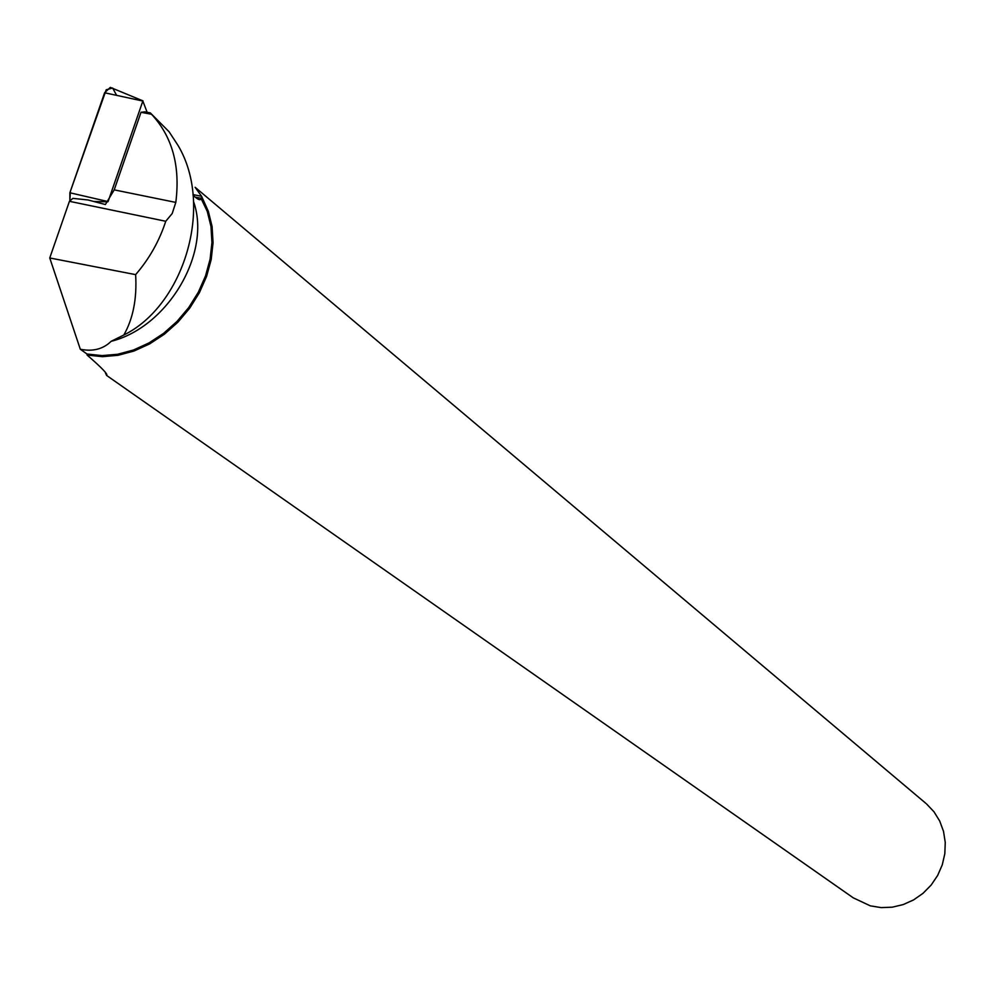 <?xml version="1.0" encoding="UTF-8"?>
<svg xmlns="http://www.w3.org/2000/svg" width="995" height="995" viewBox="0 0 995 995"><rect width="100%" height="100%" fill="white"/><g stroke="black" fill="none" stroke-linecap="round" stroke-linejoin="round"><path stroke-width="1.49" d="M147.136 112.286L142.845 101.042L108.181 201.326M116.639 95.358L112.634 88.033L106.204 89.774L70.371 191.363L69.849 200.903L69.874 192.769L104.612 92.759L110.321 87.386L113.48 88.692M144.773 111.838L150.32 112.895L151.526 114.276L141.016 112.286L144.773 111.838M150.32 112.895L169.063 131.726L178.117 145.556C214.186 206.288 183.839 305.577 123.84 335.004L111.179 341.297C168.006 327.206 211.748 252.718 193.565 201.649M151.526 114.276C172.322 136.638 180.418 166.016 175.804 202.408L114.214 189.871L105.383 204.535L88.082 199.983L72.884 198.366L69.426 201.313L49.75 257.966L135.631 274.632C149.275 258.849 159.312 241.064 165.755 221.276L172.21 213.502L175.804 202.408M135.631 274.632C137.061 298.512 133.119 318.636 123.84 335.004M114.214 189.871L141.016 112.286M925.81 803.313L195.119 187.284L201.599 196.313L208.353 211.363L212.084 226.487L213.054 242.693L211.201 259.508L206.587 276.386L199.348 292.791L189.684 308.214L177.931 322.156L164.436 334.171L149.66 343.884L134.051 350.999L118.106 355.302L102.336 356.67L87.087 355.041L86.988 354.009L80.309 349.245L49.75 257.966M86.988 354.009L101.987 355.601L117.634 354.27L133.454 350.016L148.951 342.964L163.64 333.325L177.035 321.41L188.714 307.579L198.303 292.269L205.505 275.976L210.094 259.222L211.935 242.544L210.977 226.45L207.283 211.437L200.978 198.279C200.729 200.891 198.092 199.883 193.08 195.256M80.309 349.245C92.821 351.795 103.107 349.146 111.179 341.297M926.556 803.948L933.994 811.796L939.715 821.049L943.521 831.385L945.25 842.417L944.827 853.722L942.265 864.866L937.651 875.451L931.171 885.04L923.049 893.299L913.621 899.89L903.236 904.567L892.279 907.179L881.184 907.614L870.351 905.86L853.237 897.826L106.602 375.438L105.47 372.963M87.087 355.041C101.851 367.839 108.368 374.642 106.614 375.426M201.997 197.818L200.965 197.98M165.755 221.276L69.426 201.313M107.796 201.823L93.791 201.487M142.845 101.042L104.612 92.759M69.874 192.769L107.995 201.575M201.599 196.313L193.018 194.585M143.006 100.893L110.321 87.386M200.978 198.279L195.057 197.085"/></g></svg>

